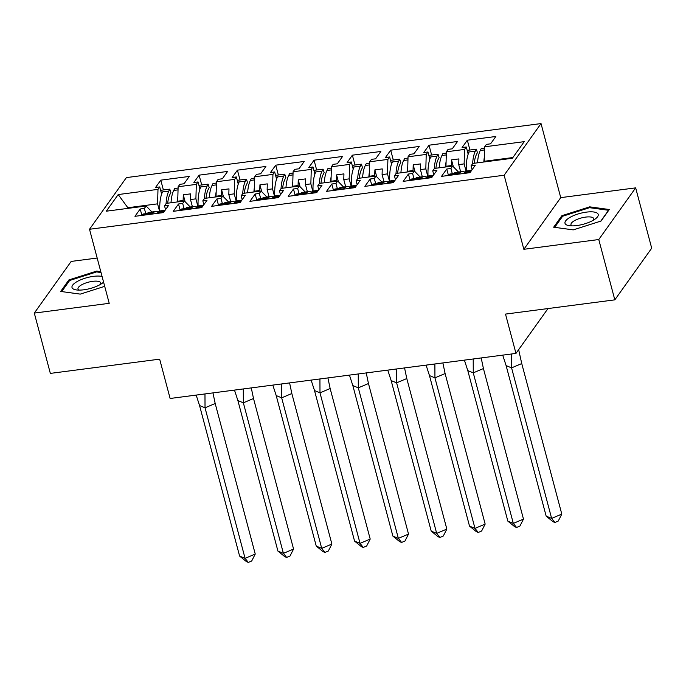 <?xml version="1.0" encoding="UTF-8"?>
<svg xmlns="http://www.w3.org/2000/svg" width="686" height="686" viewBox="0 0 686 686"><rect width="100%" height="100%" fill="white"/><g stroke="black" fill="none" stroke-linecap="round" stroke-linejoin="round"><path stroke-width="1.03" d="M635.656 187.87L560.736 197.637L523.847 249.301L598.767 239.534L635.656 187.87L651.7 248.178L614.819 299.851L505.505 314.094L515.966 353.41L547.994 308.554M598.767 239.534L614.819 299.851M97.172 258.039L71.181 261.426L34.3 313.09L50.344 373.398L159.658 359.155L170.119 398.48L515.966 353.41M541.031 123.574L126.396 177.597L89.514 229.27L504.141 175.239L541.031 123.574L560.736 197.637M197.851 206.186L195.904 198.846L190.494 199.557L192.406 206.718M184.088 208.681L182.69 203.442L184.431 201.015L190.271 206.992M236.173 201.195L234.218 193.855L228.815 194.558L230.719 201.727M222.401 203.682L221.012 198.451L222.744 196.025L228.592 202.001M274.494 196.205L272.539 188.864L267.137 189.568L269.041 196.728M260.723 198.691L259.334 193.452L261.066 191.025L266.905 197.011M312.807 191.205L310.861 183.874L305.45 184.577L307.362 191.737M299.045 193.701L297.647 188.461L299.388 186.035L305.227 192.011M351.129 186.215L349.174 178.875L343.772 179.578L345.675 186.746M337.366 188.701L335.969 183.471L337.701 181.044L343.549 187.021M389.451 181.224L387.496 173.884L382.093 174.587L383.997 181.747M375.679 183.711L374.29 178.48L376.022 176.045L381.862 182.03M427.764 176.225L425.817 168.893L420.415 169.596L422.319 176.756M374.29 178.48L370.114 179.02L364.875 186.36L393.37 182.648L398.609 175.307L394.433 175.848L396.165 173.421L414.344 171.054L420.184 177.039M466.086 171.234L464.13 163.894L458.728 164.606L460.64 171.766M452.323 173.73L450.925 168.49L452.657 166.063L458.505 172.04M376.022 176.045L357.843 178.42L356.111 180.847L360.287 180.298L355.048 187.638L326.553 191.351L331.792 184.011L335.969 183.471M337.701 181.044L319.522 183.411L317.79 185.837L321.966 185.297L316.726 192.629L288.24 196.342L293.471 189.01L297.647 188.461M299.388 186.035L281.209 188.401L279.476 190.828L283.652 190.288L278.413 197.619L249.918 201.332L255.158 194.001L259.334 193.452M261.066 191.025L242.887 193.392L241.155 195.827L245.331 195.278L240.091 202.619L211.597 206.332L216.836 198.991L221.012 198.451M222.744 196.025L204.565 198.391L202.833 200.818L207.009 200.269L201.77 207.609L173.284 211.322L178.514 203.982L182.69 203.442M184.431 201.015L166.252 203.382L164.52 205.809L168.696 205.268L163.457 212.6L134.962 216.313L140.201 208.981L144.377 208.433L146.109 206.006L106.313 211.194L118.189 194.558L157.986 189.37L157.583 203.845L128.111 207.686L127.579 208.424M183.299 201.161L183.128 200.509L177.725 201.221L178.128 186.746L179.861 184.32L184.037 183.771L189.276 176.439L160.781 180.152L155.542 187.484L159.718 186.944L157.986 189.37M178.128 186.746L196.307 184.38L195.904 198.846M221.621 196.17L221.449 195.519L216.047 196.222L216.45 181.756L218.182 179.32L222.358 178.78L227.589 171.44L199.103 175.153L193.864 182.493L198.04 181.953L196.307 184.38M216.45 181.756L234.621 179.38L234.218 193.855M259.943 191.171L259.762 190.528L254.36 191.231L254.763 176.756L256.495 174.33L260.671 173.79L265.911 166.449L237.416 170.162L232.177 177.502L236.353 176.954L234.621 179.38M254.763 176.756L272.942 174.39L272.539 188.864M298.256 186.18L298.084 185.537L292.682 186.24L293.085 171.766L294.817 169.339L298.993 168.79L304.232 161.459L275.738 165.172L270.498 172.503L274.674 171.963L272.942 174.39M293.085 171.766L311.264 169.399L310.861 183.874M336.577 181.19L336.406 180.538L331.004 181.241L331.407 166.775L333.139 164.348L337.315 163.8L342.554 156.468L314.059 160.181L308.82 167.513L312.996 166.972L311.264 169.399M331.407 166.775L349.577 164.408L349.174 178.875M374.899 176.191L374.728 175.547L369.317 176.251L369.72 161.776L371.452 159.349L375.628 158.809L380.867 151.469L352.372 155.182L347.142 162.522L351.309 161.973L349.577 164.408M369.72 161.776L387.899 159.409L387.496 173.884M413.212 171.2L413.041 170.557L407.638 171.26L408.041 156.785L409.774 154.359L413.95 153.818L419.189 146.478L390.694 150.191L385.455 157.531L389.631 156.983L387.899 159.409M408.041 156.785L426.22 154.419L425.817 168.893M451.534 166.209L451.362 165.558L445.96 166.269L446.363 151.795L448.095 149.368L452.271 148.819L457.511 141.488L429.016 145.2L423.776 152.532L427.953 151.992L426.22 154.419M446.363 151.795L464.533 149.428L464.13 163.894M512.879 157.548L484.273 161.27L484.676 146.804L486.408 144.369L490.584 143.828L495.824 136.488L467.329 140.201L462.098 147.541L466.274 147.001L464.533 149.428M484.676 146.804L524.224 141.65L512.348 158.286L472.8 163.44L471.068 165.866L475.244 165.317L470.004 172.658L441.51 176.371L446.749 169.03L450.925 168.49M452.657 166.063L434.487 168.43L432.746 170.857L436.922 170.317L431.691 177.648L403.197 181.361L408.427 174.03L412.603 173.481L414.344 171.054M177.725 201.221L177.897 201.864M190.494 199.557L190.657 193.864L183.291 194.824L183.128 200.509M216.047 196.222L216.219 196.873M228.815 194.558L228.978 188.873L221.604 189.833L221.449 195.519M254.36 191.231L254.532 191.874M267.137 189.568L267.291 183.882L259.925 184.843L259.762 190.528M292.682 186.24L292.853 186.884M305.45 184.577L305.613 178.892L298.247 179.852L298.084 185.537M331.004 181.241L331.175 181.893M343.772 179.578L343.935 173.892L336.56 174.853L336.406 180.538M369.317 176.251L369.488 176.902M382.093 174.587L382.248 168.902L374.882 169.862L374.728 175.547M407.638 171.26L407.81 171.903M420.415 169.596L420.569 163.911L413.204 164.872L413.041 170.557M445.96 166.269L446.132 166.912M458.728 164.606L458.891 158.912L451.517 159.872L451.362 165.558M484.273 161.27L484.445 161.922M523.847 249.301L504.141 175.239M34.3 313.09L109.22 303.323L89.514 229.27M128.282 208.33L118.189 194.558M159.538 211.177L157.583 203.845M146.109 206.006L151.949 211.991M469.944 150.02L467.329 140.201M468.169 154.144L466.274 147.001M448.464 175.462L446.749 169.03M472.097 169.734L471.068 165.866M431.623 155.01L429.016 145.2M393.31 160.01L390.694 150.191M354.988 165L352.372 155.182M316.666 169.991L314.059 160.181M278.353 174.981L275.738 165.172M240.031 179.981L237.416 170.162M201.71 184.971L199.103 175.153M163.388 189.962L160.781 180.152M414.001 178.72L412.603 173.481M429.856 159.135L427.953 151.992M410.142 180.461L408.427 174.03M433.775 174.724L432.746 170.857M145.766 213.672L144.377 208.433M161.622 194.087L159.718 186.944M141.908 215.413L140.201 208.981M165.54 209.676L164.52 205.809M199.935 189.096L198.04 181.953M180.229 210.413L178.514 203.982M203.862 204.685L202.833 200.818M238.256 184.105L236.353 176.954M218.551 205.423L216.836 198.991M242.184 199.686L241.155 195.827M276.578 179.106L274.674 171.963M256.864 200.432L255.158 194.001M280.505 194.695L279.476 190.828M314.9 174.115L312.996 166.972M295.186 195.441L293.471 189.01M318.819 189.705L317.79 185.837M353.213 169.125L351.309 161.973M333.507 190.442L331.792 184.011M357.14 184.706L356.111 180.847M391.535 164.126L389.631 156.983M371.821 185.452L370.114 179.02M395.462 179.715L394.433 175.848M453.352 166.749L451.517 159.872M415.03 171.74L413.204 164.872M376.708 176.739L374.882 169.862M338.395 181.73L336.56 174.853M300.074 186.721L298.247 179.852M261.752 191.72L259.925 184.843M223.439 196.711L221.604 189.833M185.117 201.701L183.291 194.824M553.653 227.203L573.247 229.879L601.065 221.029L609.288 209.513L589.694 206.846L561.877 215.696L553.653 227.203M100.791 271.639L96.7 271.081L68.892 279.931L60.668 291.447L80.262 294.114L104.701 286.345M562.186 216.853L561.877 215.696M589.926 207.738L589.694 206.846M69.2 281.097L68.892 279.931M96.94 271.973L96.7 271.081M484.642 148.107L481.255 148.545L480.269 150.5A29.086 10.161 82.6 0 0 477.559 162.814M483.827 161.999A29.086 10.161 -97.4 0 1 484.402 156.785M466.326 171.131A29.086 10.161 -97.4 0 1 469.087 151.958L467.638 152.146M469.087 151.958L475.355 151.134A29.086 10.161 82.6 0 0 472.637 163.671M502.718 355.142L506.114 365.595L511.576 367.868L511.533 353.993M521.746 363.563L561.8 514.097L551.638 518.41L554.871 522.483L553.045 521.729L546.167 516.138L551.638 518.41L511.576 367.868L521.746 363.563L518.65 349.663M546.167 516.138L506.114 365.595M561.8 514.097L558.258 521.043L554.871 522.483M462.27 171.551L456.001 172.366A29.086 10.161 82.6 0 0 453.669 173.549L459.937 172.735A29.086 10.161 -97.4 0 1 462.27 171.551A29.086 10.161 -97.4 0 1 464.842 172.1A29.086 10.161 -97.4 0 1 467.183 170.908L471.668 170.325M475.355 151.134L476.341 149.188L477.422 152.609L476.436 154.556A25.116 8.781 82.6 0 0 474.258 163.251M459.937 172.735L458.78 174.124M470.982 171.294L464.851 172.092L463.693 173.481M463.642 173.224L470.219 172.366M453.669 173.549L449.862 174.047L448.653 175.179L458.728 173.867M467.175 150.38L476.341 149.188M593.03 220.403A17.184 5.659 -14.9 0 0 595.714 218.628A17.184 5.659 -14.9 0 0 592.19 211.845A17.184 5.659 -14.9 0 0 570.169 217.291A17.184 5.659 -14.9 0 0 569.243 225.668A17.184 5.659 -14.9 0 0 593.03 220.403M593.321 220.232A11.765 3.876 -14.9 0 0 593.724 218.671A11.765 3.876 -14.9 0 0 586.419 217.008A11.765 3.876 -14.9 0 0 574.534 220.635A11.765 3.876 -14.9 0 0 570.992 224.725A11.765 3.876 -14.9 0 0 572.124 225.874M554.7 227.349L562.614 216.262L589.566 207.686L608.551 210.276L600.807 221.106M102.077 276.475A17.184 5.659 -14.9 0 0 77.184 281.526A17.184 5.659 -14.9 0 0 76.257 289.904A17.184 5.659 -14.9 0 0 100.045 284.639A17.184 5.659 -14.9 0 0 102.72 282.864A17.184 5.659 -14.9 0 0 103.577 282.126M100.328 284.476A11.765 3.876 -14.9 0 0 100.739 282.915A11.765 3.876 -14.9 0 0 93.433 281.251A11.765 3.876 -14.9 0 0 81.548 284.87A11.765 3.876 -14.9 0 0 77.998 288.96A11.765 3.876 -14.9 0 0 79.13 290.109M61.706 291.584L69.629 280.497L96.572 271.922L101.022 272.531M446.32 153.098L442.933 153.535L441.947 155.49A29.086 10.161 82.6 0 0 439.237 167.813M445.506 166.998A29.086 10.161 -97.4 0 1 446.08 161.776M428.013 176.122A29.086 10.161 -97.4 0 1 430.765 156.948L429.325 157.137M430.765 156.948L437.033 156.134A29.086 10.161 82.6 0 0 434.315 168.662M464.396 360.133L467.792 370.594L473.263 372.858L473.211 358.984M483.424 368.554L523.478 519.096L513.317 523.401L516.549 527.474L514.723 526.719L507.846 521.128L513.317 523.401L473.263 372.858L483.424 368.554L481.195 357.946M507.846 521.128L467.792 370.594M523.478 519.096L519.937 526.042L516.549 527.474M423.948 176.542L417.688 177.365A29.086 10.161 82.6 0 0 415.347 178.54L421.616 177.725A29.086 10.161 -97.4 0 1 423.948 176.542A29.086 10.161 -97.4 0 1 426.521 177.091A29.086 10.161 -97.4 0 1 428.861 175.908L433.355 175.324M437.033 156.134L438.02 154.179L439.109 157.6L438.114 159.546A25.116 8.781 82.6 0 0 435.936 168.242M421.616 177.725L420.467 179.115M432.66 176.285L426.529 177.091L425.371 178.471M425.32 178.214L431.897 177.357M415.347 178.54L411.54 179.037L410.331 180.169L420.407 178.857M428.853 155.37L438.02 154.179M408.007 158.089L404.62 158.535L403.625 160.481A29.086 10.161 82.6 0 0 400.924 172.803M407.184 171.989A29.086 10.161 -97.4 0 1 407.767 166.767M389.691 181.121A29.086 10.161 -97.4 0 1 392.452 161.939L391.003 162.128M392.452 161.939L398.712 161.124A29.086 10.161 82.6 0 0 395.994 173.661M426.083 365.124L429.47 375.585L434.941 377.857L434.89 363.974M445.103 373.553L485.156 524.087L474.995 528.392L478.228 532.465L476.41 531.71L469.524 526.128L474.995 528.392L434.941 377.857L445.103 373.553L442.882 362.937M469.524 526.128L429.47 375.585M485.156 524.087L481.615 531.033L478.228 532.465M385.635 181.541L379.367 182.356A29.086 10.161 82.6 0 0 377.034 183.539L383.294 182.716A29.086 10.161 -97.4 0 1 385.635 181.541A29.086 10.161 -97.4 0 1 388.199 182.09A29.086 10.161 -97.4 0 1 390.54 180.898L395.033 180.315M398.712 161.124L399.706 159.169L400.787 162.591L399.792 164.546A25.116 8.781 82.6 0 0 397.614 173.232M383.294 182.716L382.145 184.105M394.339 181.284L388.207 182.082L387.058 183.471M386.998 183.205L393.575 182.356M377.034 183.539L373.227 184.037L372.018 185.16L382.085 183.848M390.531 160.37L399.706 159.169M369.685 163.088L366.298 163.525L365.304 165.48A29.086 10.161 82.6 0 0 362.602 177.794M368.871 176.979A29.086 10.161 -97.4 0 1 369.445 171.757M351.369 186.112A29.086 10.161 -97.4 0 1 354.13 166.93L352.681 167.118M354.13 166.93L360.399 166.115A29.086 10.161 82.6 0 0 357.68 178.652M387.762 370.114L391.157 380.576L396.619 382.848L396.577 368.974M406.789 378.543L446.843 529.077L436.682 533.382L439.906 537.464L438.088 536.709L431.211 531.118L436.682 533.382L396.619 382.848L406.789 378.543L404.56 367.928M431.211 531.118L391.157 380.576M446.843 529.077L443.302 536.023L439.906 537.464M348.737 188.461L349.886 187.072A29.086 10.161 -97.4 0 1 352.227 185.889L356.711 185.306M338.713 188.53L344.981 187.715A29.086 10.161 -97.4 0 1 347.313 186.532L341.045 187.347A29.086 10.161 82.6 0 0 338.713 188.53L334.905 189.027L333.696 190.151L343.823 189.096M360.399 166.115L361.385 164.168L362.465 167.581L361.479 169.536A25.116 8.781 82.6 0 0 359.301 178.231M347.313 186.532A29.086 10.161 -97.4 0 1 349.877 187.081M344.981 187.715L343.772 188.839M348.677 188.204L355.262 187.347M352.21 165.36L361.385 164.168M331.364 168.079L327.977 168.516L326.99 170.471A29.086 10.161 82.6 0 0 324.281 182.793M330.549 181.97A29.086 10.161 -97.4 0 1 331.124 176.756M313.056 191.102A29.086 10.161 -97.4 0 1 315.809 171.929L314.36 172.117M315.809 171.929L322.077 171.114A29.086 10.161 82.6 0 0 319.359 183.642M349.44 375.113L352.836 385.575L358.306 387.839L358.255 373.964M368.468 383.534L408.522 534.077L398.36 538.381L401.593 542.455L399.767 541.7L392.889 536.109L398.36 538.381L358.306 387.839L368.468 383.534L366.238 372.927M392.889 536.109L352.836 385.575M408.522 534.077L404.98 541.022L401.593 542.455M308.992 191.523L302.732 192.337A29.086 10.161 82.6 0 0 300.391 193.521L306.659 192.706A29.086 10.161 -97.4 0 1 308.992 191.523A29.086 10.161 -97.4 0 1 311.564 192.071A29.086 10.161 -97.4 0 1 313.905 190.888L318.398 190.296M322.077 171.114L323.063 169.159L324.152 172.58L323.157 174.527A25.116 8.781 82.6 0 0 320.979 183.222M306.659 192.706L305.51 194.095M317.704 191.265L311.573 192.063L310.415 193.452M310.364 193.195L316.941 192.337M300.391 193.521L296.584 194.018L295.374 195.15L305.45 193.838M313.896 170.351L323.063 169.159M293.051 173.069L289.663 173.515L288.669 175.462A29.086 10.161 82.6 0 0 285.968 187.784M292.227 186.969A29.086 10.161 -97.4 0 1 292.811 181.747M274.734 196.093A29.086 10.161 -97.4 0 1 277.496 176.919L276.046 177.108M277.496 176.919L283.755 176.105A29.086 10.161 82.6 0 0 281.037 188.633M311.127 380.104L314.514 390.566L319.985 392.838L319.933 378.955M330.146 388.525L370.2 539.067L360.039 543.372L363.271 547.445L361.453 546.691L354.568 541.1L360.039 543.372L319.985 392.838L330.146 388.525L327.917 377.917M354.568 541.1L314.514 390.566M370.2 539.067L366.658 546.013L363.271 547.445M270.67 196.522L264.41 197.336A29.086 10.161 82.6 0 0 262.078 198.52L268.337 197.697A29.086 10.161 -97.4 0 1 270.67 196.522A29.086 10.161 -97.4 0 1 273.242 197.071A29.086 10.161 -97.4 0 1 275.583 195.879L280.077 195.296M283.755 176.105L284.75 174.15L285.83 177.571L284.836 179.526A25.116 8.781 82.6 0 0 282.658 188.213M268.337 197.697L267.188 199.086M279.382 196.265L273.251 197.062L272.102 198.443M272.042 198.185L278.619 197.328M262.078 198.52L258.27 199.009L257.061 200.141L267.128 198.829M275.575 175.35L284.75 174.15M254.729 178.06L251.342 178.506L250.347 180.452A29.086 10.161 82.6 0 0 247.646 192.775M253.914 191.96A29.086 10.161 -97.4 0 1 254.489 186.738M236.413 201.092A29.086 10.161 -97.4 0 1 239.174 181.91L237.725 182.099M239.174 181.91L245.442 181.095A29.086 10.161 82.6 0 0 242.724 193.632M272.805 385.095L276.201 395.556L281.663 397.829L281.62 383.946M291.833 393.524L331.887 544.058L321.717 548.363L324.95 552.444L323.132 551.681L316.255 546.099L321.717 548.363L281.663 397.829L291.833 393.524L289.603 382.908M316.255 546.099L276.201 395.556M331.887 544.058L328.345 551.004L324.95 552.444M232.357 201.513L226.088 202.327A29.086 10.161 82.6 0 0 223.756 203.51L230.024 202.696A29.086 10.161 -97.4 0 1 232.357 201.513A29.086 10.161 -97.4 0 1 234.921 202.061A29.086 10.161 -97.4 0 1 237.27 200.869L241.755 200.286M245.442 181.095L246.428 179.149L247.509 182.562L246.523 184.517A25.116 8.781 82.6 0 0 244.345 193.203M230.024 202.696L228.867 204.076M241.069 201.255L234.929 202.053L233.78 203.442M233.72 203.185L240.297 202.327M223.756 203.51L219.949 204.008L218.74 205.131L228.815 203.819M237.253 180.341L246.428 179.149M216.407 183.059L213.02 183.496L212.034 185.452A29.086 10.161 82.6 0 0 209.324 197.765M215.593 196.951A29.086 10.161 -97.4 0 1 216.167 191.737M198.1 206.083A29.086 10.161 -97.4 0 1 200.852 186.909L199.403 187.098M200.852 186.909L207.121 186.086A29.086 10.161 82.6 0 0 204.402 198.623M234.483 390.094L237.879 400.547L243.35 402.819L243.298 388.945M253.511 398.515L293.565 549.049L283.404 553.362L286.637 557.435L284.81 556.68L277.933 551.09L283.404 553.362L243.35 402.819L253.511 398.515L251.282 387.899M277.933 551.09L237.879 400.547M293.565 549.049L290.024 556.003L286.637 557.435M194.035 206.503L187.775 207.318A29.086 10.161 82.6 0 0 185.434 208.501L191.703 207.686A29.086 10.161 -97.4 0 1 194.035 206.503A29.086 10.161 -97.4 0 1 196.608 207.052A29.086 10.161 -97.4 0 1 198.949 205.86L203.433 205.277M207.121 186.086L208.107 184.14L209.196 187.561L208.201 189.508A25.116 8.781 82.6 0 0 206.023 198.203M191.703 207.686L190.545 209.076M202.747 206.246L196.616 207.043L195.459 208.433M195.407 208.175L201.984 207.318M185.434 208.501L181.627 208.998L180.418 210.13L190.494 208.818M198.94 185.331L208.107 184.14M178.094 188.05L174.707 188.487L173.712 190.442A29.086 10.161 82.6 0 0 171.011 202.764M177.271 201.95A29.086 10.161 -97.4 0 1 177.846 196.728M159.778 211.074A29.086 10.161 -97.4 0 1 162.539 191.9L161.09 192.089M162.539 191.9L168.799 191.085A29.086 10.161 82.6 0 0 166.081 203.613M196.17 395.085L199.557 405.546L205.028 407.81L204.977 393.935M215.19 403.505L255.243 554.048L245.082 558.353L248.315 562.426L246.488 561.671L239.611 556.08L245.082 558.353L205.028 407.81L215.19 403.505L212.96 392.898M239.611 556.08L199.557 405.546M255.243 554.048L251.702 560.994L248.315 562.426M155.713 211.494L149.454 212.317A29.086 10.161 82.6 0 0 147.121 213.492L153.381 212.677A29.086 10.161 -97.4 0 1 155.713 211.494A29.086 10.161 -97.4 0 1 158.286 212.043A29.086 10.161 -97.4 0 1 160.627 210.859L165.12 210.276M168.799 191.085L169.794 189.13L170.874 192.552L169.879 194.498A25.116 8.781 82.6 0 0 167.701 203.193M153.381 212.677L152.232 214.066M164.426 211.237L158.294 212.043L157.145 213.423M157.085 213.166L163.662 212.308M147.121 213.492L143.314 213.989L142.105 215.121L152.172 213.809M160.618 190.322L169.794 189.13M480.269 150.5L484.59 149.934M441.947 155.49L446.269 154.925M403.625 160.481L407.956 159.924M365.304 165.48L369.634 164.914M349.886 187.072L356.025 186.275M326.99 170.471L331.312 169.905M288.669 175.462L292.999 174.896M250.347 180.452L254.678 179.895M212.034 185.452L216.356 184.886M173.712 190.442L178.043 189.876"/></g></svg>

